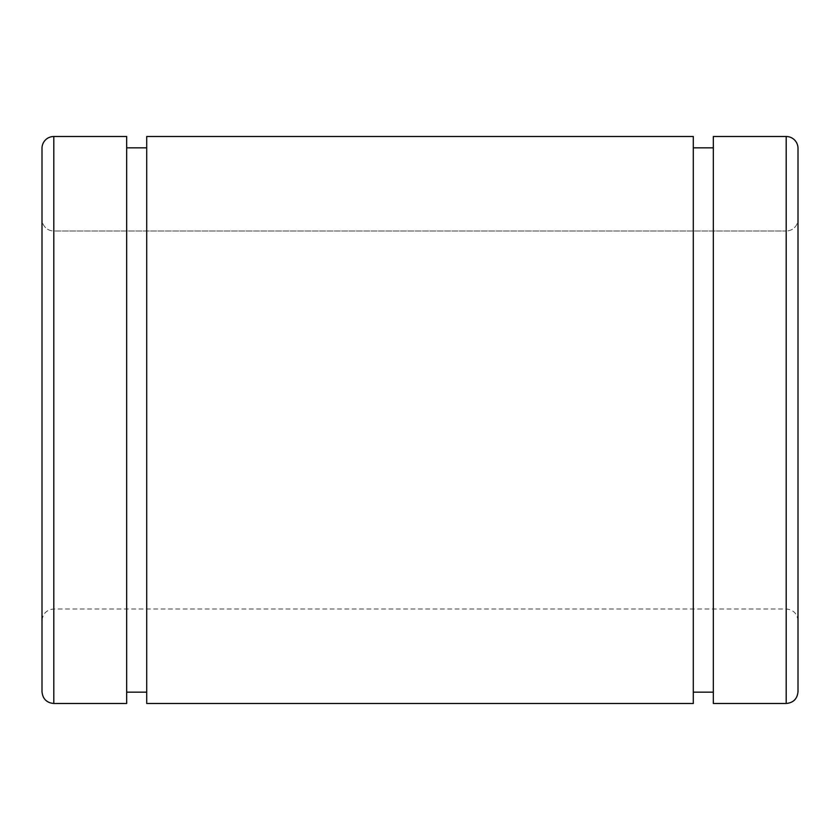 <?xml version="1.0" encoding="UTF-8"?>
<svg xmlns="http://www.w3.org/2000/svg" width="840" height="840" viewBox="0 0 840 840"><rect width="100%" height="100%" fill="white"/><g stroke="black" fill="none" stroke-linecap="round" stroke-linejoin="round"><path stroke-width="0.63" stroke-dasharray="4.2 3.15" d="M42 219.188L42 620.812L42 219.188A11.812 11.812 0 0 0 53.812 231L53.812 609L53.812 231A11.812 11.812 0 0 1 42 219.188M53.812 231L53.812 609L53.812 231L786.188 231L786.188 609L786.188 231L53.812 231M798 219.188L798 620.812L798 219.188A11.812 11.812 0 0 1 786.188 231L786.188 609L786.188 231A11.812 11.812 0 0 0 798 219.188L798 620.812L798 219.188M798 148.312L798 691.688M786.188 703.5L786.188 136.5L786.188 703.5M713.328 703.5L713.328 136.5M713.328 231L713.328 609M713.328 147.84L713.328 692.16L713.328 147.84M693.294 147.84L693.294 692.16L693.294 147.84M693.294 609L693.294 231M146.706 703.5L146.706 136.5M693.294 136.5L693.294 703.5M146.706 231L146.706 609M146.706 147.84L146.706 692.16L146.706 147.84M126.672 147.84L126.672 692.16L126.672 147.84M126.672 609L126.672 231M53.812 703.5L53.812 136.5L53.812 703.5M126.672 136.5L126.672 703.5M42 691.688L42 148.312M798 620.812C797.297 613.641 793.359 609.703 786.188 609L53.812 609C46.641 609.703 42.704 613.641 42 620.812"/><path stroke-width="1.26" d="M126.672 231L126.672 136.5L53.812 136.5A11.812 11.812 0 0 0 42 148.312L42 691.688C42.704 698.859 46.641 702.797 53.812 703.5L53.812 136.5L53.812 703.5L126.672 703.5L126.672 136.5L126.672 609M713.328 609L713.328 136.5L786.188 136.5L786.188 703.5L786.188 136.5A11.812 11.812 0 0 1 798 148.312A11.812 11.812 0 0 0 786.188 136.5L713.328 136.5L713.328 703.5L786.188 703.5C793.359 702.797 797.297 698.859 798 691.688L798 148.312M713.328 136.5L713.328 231M693.294 147.84L713.328 147.84L693.294 147.84M693.294 231L693.294 609M146.706 609L146.706 136.5L146.706 703.5L693.294 703.5L693.294 136.5L146.706 136.5L693.294 136.5M146.706 136.5L146.706 231M126.672 147.84L146.706 147.84L126.672 147.84M42 148.312A11.812 11.812 0 0 1 53.812 136.5L126.672 136.5M693.294 692.16L713.328 692.16M126.672 692.16L146.706 692.16"/></g></svg>
